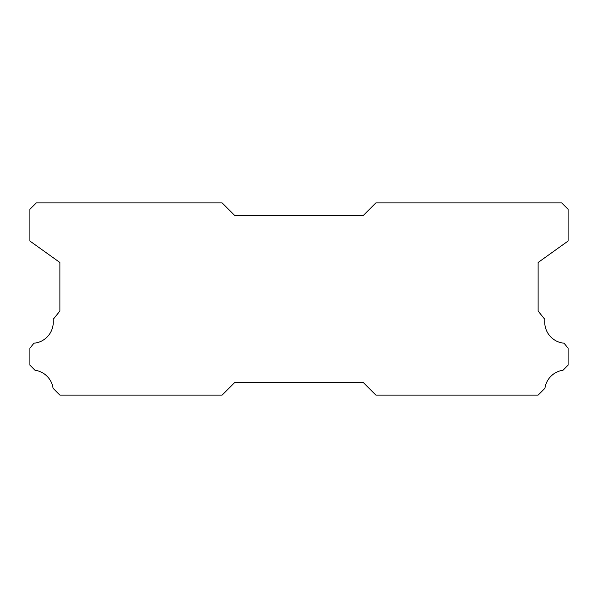 <?xml version="1.0" encoding="UTF-8"?>
<svg xmlns="http://www.w3.org/2000/svg" width="598" height="598" viewBox="0 0 598 598"><rect width="100%" height="100%" fill="white"/><g stroke="black" fill="none" stroke-linecap="round" stroke-linejoin="round"><path stroke-width="0.9" d="M564.056 343.192A21.147 21.147 0 0 1 544.905 319.474L538.118 311.057L538.118 262.492L568.1 241.031L568.1 209.3L561.694 202.894L375.888 202.894L363.068 215.706L234.932 215.706L222.112 202.894L36.306 202.894L29.9 209.3L29.9 241.031L59.882 262.492L59.882 311.057L53.095 319.474A21.147 21.147 0 0 1 33.944 343.192L29.9 348.208L29.9 365.131L35.02 370.259A21.147 21.147 0 0 1 53.058 388.281L59.882 395.106L222.112 395.106L234.932 382.294L363.068 382.294L375.888 395.106L538.118 395.106L544.942 388.281A21.147 21.147 0 0 1 562.98 370.259L568.1 365.131L568.1 348.208L564.056 343.192"/></g></svg>
